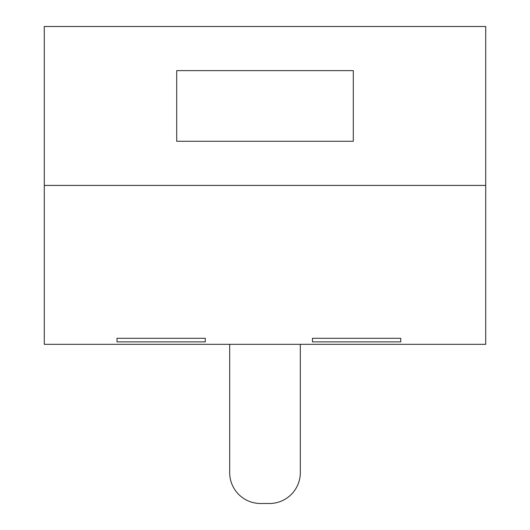 <?xml version="1.0" encoding="UTF-8"?>
<svg xmlns="http://www.w3.org/2000/svg" width="530" height="530" viewBox="0 0 530 530"><rect width="100%" height="100%" fill="white"/><g stroke="black" fill="none" stroke-linecap="round" stroke-linejoin="round"><path stroke-width="0.79" d="M400.759 338.292L400.759 341.87L400.759 338.292L312.468 338.292L312.468 341.87L312.468 338.292M400.759 341.87L312.468 341.87M205.282 338.292L205.282 341.87L205.282 338.292L116.991 338.292L116.991 341.87L116.991 338.292M205.282 341.87L116.991 341.87M229.682 472.601L229.682 344.334L300.318 344.334L300.318 472.601A30.899 30.899 0 0 1 269.412 503.5L260.588 503.5A30.899 30.899 0 0 1 229.682 472.601M353.291 70.642L176.709 70.642L176.709 141.272L353.291 141.272L353.291 70.642M44.282 185.421L485.718 185.421L485.718 26.5L44.282 26.5L44.282 344.334L229.682 344.334M300.318 344.334L485.718 344.334L485.718 185.421"/></g></svg>
